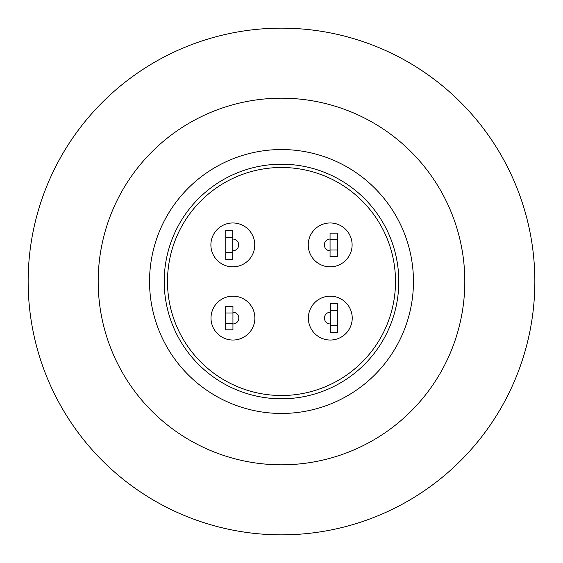 <?xml version="1.0" encoding="UTF-8"?>
<svg xmlns="http://www.w3.org/2000/svg" width="563" height="563" viewBox="0 0 563 563"><rect width="100%" height="100%" fill="white"/><g stroke="black" fill="none" stroke-linecap="round" stroke-linejoin="round"><path stroke-width="0.84" d="M534.85 281.5A253.35 253.35 0 0 1 281.5 534.85A253.35 253.35 0 0 1 28.15 281.5A253.35 253.35 0 0 1 281.5 28.15A253.35 253.35 0 0 1 534.85 281.5M464.813 281.5A183.313 183.313 0 0 1 281.5 464.813A183.313 183.313 0 0 1 98.187 281.5A183.313 183.313 0 0 1 281.5 98.187A183.313 183.313 0 0 1 464.813 281.5M281.5 149.547A131.953 131.953 0 0 1 413.453 281.5A131.953 131.953 0 0 1 281.5 413.453A131.953 131.953 0 0 1 149.547 281.5A131.953 131.953 0 0 1 281.5 149.547M398.794 281.5A117.294 117.294 0 0 1 281.5 398.794A117.294 117.294 0 0 1 164.206 281.5A117.294 117.294 0 0 1 281.5 164.206A117.294 117.294 0 0 1 398.794 281.5M281.5 167.493A114.007 114.007 0 0 1 395.507 281.5A114.007 114.007 0 0 1 281.5 395.507A114.007 114.007 0 0 1 167.493 281.5A114.007 114.007 0 0 1 281.5 167.493M232.822 222.969A21.936 21.936 0 0 1 254.757 244.905A21.936 21.936 0 0 1 232.822 266.841A21.936 21.936 0 0 1 210.893 244.905A21.936 21.936 0 0 1 232.822 222.969M330.178 222.969A21.936 21.936 0 0 1 352.107 244.905A21.936 21.936 0 0 1 330.178 266.841A21.936 21.936 0 0 1 308.243 244.905A21.936 21.936 0 0 1 330.178 222.969M330.291 296.159A21.936 21.936 0 0 1 352.227 318.095A21.936 21.936 0 0 1 330.291 340.031A21.936 21.936 0 0 1 308.362 318.095A21.936 21.936 0 0 1 330.291 296.159M232.941 296.159A21.936 21.936 0 0 1 254.877 318.095A21.936 21.936 0 0 1 232.941 340.031A21.936 21.936 0 0 1 211.005 318.095A21.936 21.936 0 0 1 232.941 296.159M232.822 239.043A5.862 5.862 0 0 1 238.691 244.905A5.862 5.862 0 0 1 232.822 250.767M225.784 252.308L225.784 259.564L232.822 259.564L232.822 252.308L225.784 252.308L225.784 237.502L232.822 237.502L232.822 252.308M232.822 237.502L232.822 230.246L225.784 230.246L225.784 237.502M337.328 239.796L337.328 233.173L330.059 233.173L330.059 239.796L337.328 239.796L337.328 250.014L330.059 250.014L330.059 239.796M330.059 250.014L330.059 256.637L337.328 256.637L337.328 250.014M330.059 250.767A5.862 5.862 0 0 1 324.309 244.905A5.862 5.862 0 0 1 330.059 239.043M330.291 323.957A5.862 5.862 0 0 1 324.429 318.095A5.862 5.862 0 0 1 330.291 312.233M337.328 310.692L337.328 303.436L330.291 303.436L330.291 310.692L337.328 310.692L337.328 325.498L330.291 325.498L330.291 310.692M330.291 325.498L330.291 332.754L337.328 332.754L337.328 325.498M225.672 323.204L225.672 329.827L232.941 329.827L232.941 323.204L225.672 323.204L225.672 312.986L232.941 312.986L232.941 323.204M232.941 312.986L232.941 306.363L225.672 306.363L225.672 312.986M232.941 312.233A5.862 5.862 0 0 1 238.803 318.095A5.862 5.862 0 0 1 232.941 323.957"/></g></svg>
